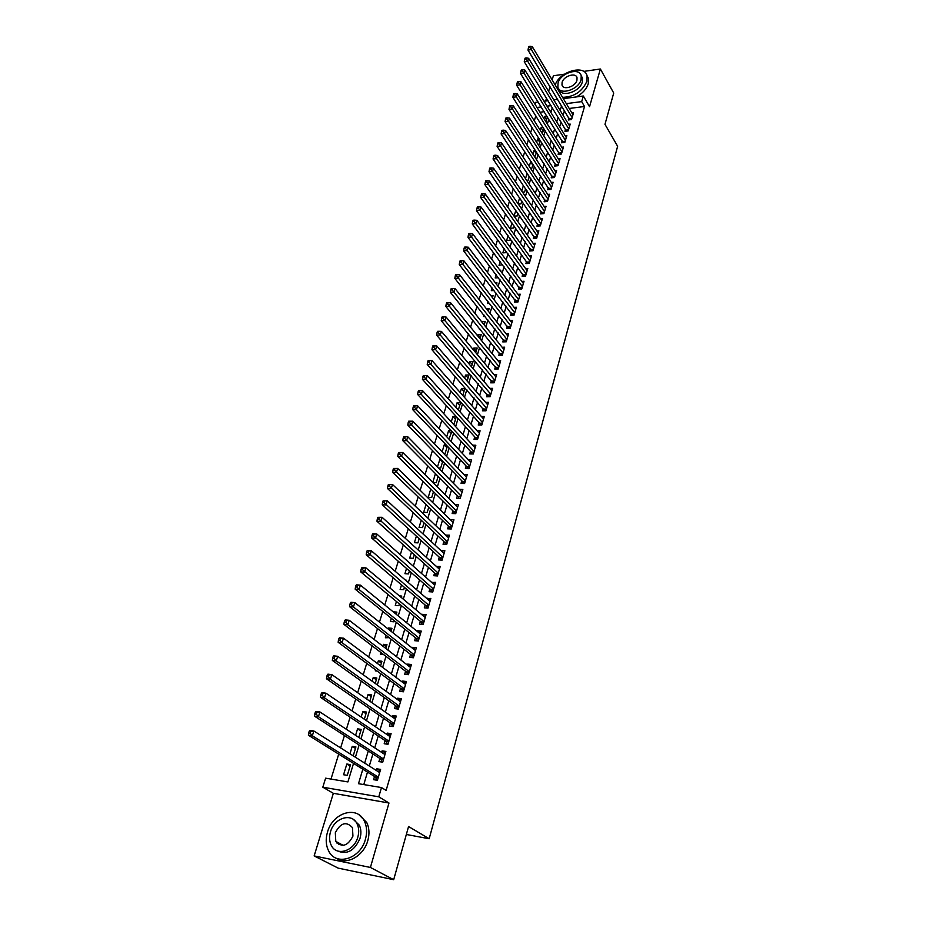 <?xml version="1.0" encoding="UTF-8"?>
<svg xmlns="http://www.w3.org/2000/svg" width="926" height="926" viewBox="0 0 926 926"><rect width="100%" height="100%" fill="white"/><g stroke="black" fill="none" stroke-linecap="round" stroke-linejoin="round"><path stroke-width="1.39" d="M336.74 841.908L336.914 843.054M534.973 104.21L535.541 102.369L538.156 102.01M564.409 74.184L553.401 75.758L552.139 79.867M550.044 86.708L548.609 91.35M546.514 98.191L545.657 101.015M563.344 98.654L583.322 95.991L589.538 106.698L600.384 69.01L613.718 93.04L604.979 124.316L617.63 146.296L429.178 838.748L408.563 826.524L393.689 879.7L338.187 868.137L314.145 855.925L370.412 867.454L388.978 803.004L378.78 796.823L322.815 787.193L325.616 778.176L347.921 781.926L353.535 763.394M388.978 803.004L333.348 793.316L314.145 855.925M333.348 793.316L322.815 787.193M535.83 115.819L534.279 120.82M532.172 127.661L530.586 132.777M528.48 139.618L526.859 144.85M524.753 151.69L523.097 157.038M520.991 163.879L519.289 169.354M517.183 176.183L515.458 181.785M513.351 188.615L511.58 194.344M509.474 201.174L507.656 207.03M505.55 213.848L503.698 219.844M501.603 226.65L499.704 232.785M497.609 239.591L495.665 245.853M493.57 252.659L491.59 259.06M489.495 265.855L487.47 272.406M485.374 279.189L483.303 285.879M481.219 292.662L479.101 299.503M477.017 306.263L474.853 313.266M472.769 320.026L470.558 327.167M468.475 333.916L466.218 341.219M464.134 347.956L461.831 355.422M459.759 362.147L457.398 369.775M455.326 376.488L452.918 384.278M450.858 390.98L448.392 398.944M446.332 405.623L443.82 413.76M441.76 420.439L439.19 428.738M437.13 435.405L434.514 443.89M432.465 450.534L429.78 459.203M427.743 465.824L424.999 474.679M422.962 481.288L420.173 490.329M418.135 496.926L415.288 506.163M413.251 512.738L410.345 522.16M408.32 528.723L405.345 538.353M403.319 544.893L400.287 554.72M398.273 561.237L395.17 571.284M393.168 577.778L389.996 588.033M388.006 594.504L384.765 604.967M382.774 611.426L379.475 622.11M377.495 628.534L374.116 639.449M372.148 645.85L368.698 656.997M366.731 663.375L363.224 674.753M361.256 681.096L357.668 692.717M355.723 699.026L352.054 710.89M350.121 717.175L346.382 729.283M344.449 735.545L340.629 747.907M338.708 754.134L330.999 779.079M600.384 69.01L583.693 71.406M393.689 879.7L370.412 867.454M568.865 117.984L568.275 119.963L571.55 119.558L573.541 112.775L571.909 112.984M565.508 129.327L564.929 131.318L568.205 130.925L570.219 124.096L568.552 124.292M562.14 140.775L561.538 142.789L564.837 142.407L566.862 135.509L565.161 135.705M558.725 152.327L558.123 154.364L561.422 153.994L563.471 147.037L561.735 147.234M555.287 163.995L554.674 166.043L557.984 165.696L560.056 158.67L558.285 158.855M551.803 175.766L551.202 177.838L554.524 177.503L556.607 170.407L554.801 170.592M548.296 187.654L547.683 189.749L551.016 189.425L553.123 182.26L551.271 182.445M544.766 199.646L544.141 201.764L547.486 201.451L549.604 194.228L547.717 194.402M541.189 211.765L540.553 213.894L543.909 213.605L546.062 206.301L544.129 206.475M537.578 223.988L536.941 226.141L540.309 225.863L542.474 218.49L540.506 218.663M533.932 236.338L533.295 238.503L536.675 238.248L538.863 230.805L536.837 230.968M530.251 248.793L529.614 250.992L532.994 250.749L535.205 243.237L533.133 243.388M526.547 261.387L525.887 263.597L529.29 263.378L531.524 255.784L529.394 255.935M522.796 274.096L522.137 276.33L525.54 276.122L527.797 268.459L525.621 268.598M519 286.933L518.34 289.19L521.755 288.993L524.035 281.261L521.813 281.388M515.18 299.885L514.509 302.165L517.935 302.003L520.238 294.179L517.958 294.306M511.314 312.976L510.643 315.28L514.08 315.129L516.407 307.235L514.057 307.351M507.413 326.195L506.73 328.522L510.191 328.394L512.529 320.419L510.122 320.512M503.478 339.541L502.783 341.902L506.256 341.787L508.617 333.73L506.152 333.823M499.496 353.037L498.79 355.41L502.274 355.318L504.67 347.181L502.135 347.25M495.479 366.65L494.773 369.057L498.257 368.976L500.677 360.758L498.072 360.827M491.417 380.412L490.699 382.832L494.206 382.785L496.637 374.486L493.963 374.532M487.308 394.314L486.59 396.768L490.109 396.733L492.574 388.341L489.808 388.376M483.164 408.354L482.434 410.831L485.965 410.82L488.453 402.347L485.606 402.37M478.985 422.545L478.244 425.046L481.786 425.057L484.298 416.503L481.37 416.503M474.749 436.887L474.008 439.41L477.55 439.445L480.096 430.798L477.075 430.775M470.477 451.367L469.725 453.925L473.29 453.983L475.848 445.244L472.735 445.198M466.16 466.01L465.396 468.591L468.973 468.66L471.565 459.828L468.336 459.771M461.785 480.802L461.021 483.407L464.609 483.511L467.225 474.587L463.891 474.506M457.375 495.746L456.599 498.385L460.199 498.512L462.85 489.484L459.4 489.379M452.918 510.851L452.131 513.513L455.742 513.664L458.428 504.554L454.851 504.415M448.415 526.13L447.617 528.815L451.24 528.989L453.948 519.775L450.314 519.683M443.855 541.56L443.056 544.28L446.691 544.476L449.434 535.17L445.753 535.135M439.26 557.163L438.449 559.906L442.096 560.137L444.862 550.727L441.146 550.762M434.607 572.928L433.785 575.706L437.442 575.96L440.232 566.446L436.482 566.55M429.895 588.878L429.062 591.679L432.743 591.969L435.567 582.35L431.771 582.523M425.138 604.991L424.305 607.826L427.986 608.139L430.845 598.416L427.013 598.659M420.335 621.288L419.478 624.159L423.182 624.506L426.064 614.667L422.383 614.343L422.187 614.98M415.473 637.771L414.605 640.676L418.32 641.035L421.237 631.092L417.545 630.745L417.325 631.486M410.554 654.427L409.686 657.367L413.401 657.761L416.364 647.714L412.649 647.332L412.394 648.177M405.576 671.281L404.697 674.255L408.435 674.684L411.422 664.509L407.695 664.092L407.417 665.053M400.553 688.319L399.662 691.328L403.412 691.78L406.433 681.501L402.694 681.061L402.382 682.126M395.46 705.554L394.569 708.598L398.33 709.085L401.386 698.679L397.636 698.204L397.289 699.385M390.321 722.986L389.406 726.065L393.18 726.586L396.282 716.064L392.508 715.555L392.126 716.851M385.112 740.626L384.197 743.728L387.982 744.284L391.108 733.647L387.334 733.103L386.918 734.515M379.845 758.463L378.919 761.6L382.716 762.191L385.887 751.426L382.091 750.847L381.639 752.387M350.097 766.057L346.833 764.031L343.569 774.738L347.273 775.351L350.537 764.621L346.833 764.031M355.457 748.416L352.227 746.344L349.959 753.81M360.758 730.973L357.563 728.855L355.596 735.325M366.001 713.726L362.842 711.573L361.163 717.06M371.187 696.676L368.062 694.477L366.673 699.014M376.315 679.823L373.224 677.566L372.125 681.189M381.385 663.143L378.329 660.851L377.495 663.56M375.562 669.892L375.273 670.864L377.183 671.084M386.397 646.649L383.376 644.322L382.82 646.14M380.875 652.494L380.355 654.219L383.607 654.566M391.351 630.34L388.364 627.967L388.075 628.916M386.119 635.305L385.378 637.759L389.128 637.655M396.259 614.204L393.272 611.901M391.316 618.302L390.344 621.473L393.944 621.809L394.279 620.698M396.444 601.495L395.263 605.372L398.851 605.673L399.384 603.926M401.514 584.885L400.125 589.445L403.701 589.723L404.419 587.35M406.526 568.448L404.928 573.692L408.493 573.935L409.396 570.96M411.48 552.209L409.686 558.1L413.239 558.32L414.327 554.755M416.387 536.142L414.397 542.671L417.939 542.879L419.2 538.724M421.237 520.25L419.05 527.415L422.58 527.588L424.015 522.877M426.029 504.543L423.657 512.321L427.175 512.46L428.784 507.193M430.775 488.997L428.217 497.378L431.724 497.493L433.495 491.683M438.114 476.508L435.417 473.788L432.778 482.434M442.524 461.993L439.862 459.25L437.477 467.04M446.888 447.628L444.248 444.862L442.13 451.819M451.205 433.414L448.601 430.613L446.726 436.759M455.488 419.339L452.907 416.515L451.263 421.862M459.724 405.414L457.166 402.555L455.766 407.127M463.914 391.629L461.38 388.735L460.222 392.543M468.058 377.97L465.558 375.065L464.62 378.121M472.167 364.45L469.69 361.522L468.973 363.837M476.242 351.07L473.776 348.107L473.29 349.715M480.27 337.816L477.828 334.842L477.561 335.733M484.252 324.702L481.775 321.901M479.726 328.614L479.436 329.563L480.467 329.529M483.904 314.933L483.441 316.472L485.074 316.403M488.037 301.39L487.389 303.508L489.599 303.392M492.134 287.986L491.312 290.66L494.067 290.509M496.186 274.709L495.19 277.95L498.477 277.754M500.19 261.572L499.033 265.357L502.494 264.686M504.161 248.573L502.841 252.879L506.152 252.648L506.441 251.698M508.085 235.69L506.615 240.529L509.913 240.285L510.353 238.839M511.985 222.946L510.353 228.294L513.641 228.028L514.219 226.118M515.84 210.318L514.057 216.152L517.333 215.897L518.051 213.512M519.648 197.817L517.912 203.523M523.433 185.443L521.72 191.022M529.232 176.716L527.079 173.475L525.505 178.637M532.763 165.117L530.621 161.853L529.244 166.379M536.258 153.635L534.14 150.359L532.948 154.225M539.719 142.245L537.612 138.958L536.629 142.199M543.145 130.971L541.062 127.661L540.263 130.288M551.364 110.773L549.975 110.958M544.152 111.71L539.974 112.243M353.2 755.859L355.92 746.9L352.227 746.344M358.802 737.42L361.244 729.387L357.563 728.855M364.335 719.213L366.511 712.059L362.842 711.573M369.81 701.213L371.72 694.94L368.062 694.477M375.215 683.423L376.859 678.006L373.224 677.566M380.563 665.84L381.952 661.257L378.329 660.851M385.841 648.466L386.987 644.693L383.376 644.322M391.061 631.289L391.964 628.314L388.364 627.967M396.224 614.308L396.895 612.109L393.295 611.797M401.328 597.513L401.768 596.089L399.395 595.893M406.375 580.915L406.583 580.232L405.484 580.151M432.951 482.596L436.227 482.689L438.16 476.346M438.403 467.989L440.683 468.035L442.767 461.171M440.926 459.273L439.862 459.25M443.751 453.509L445.093 453.532L447.339 446.158M446.124 444.885L444.248 444.862M448.983 439.167L451.853 431.308M451.217 430.625L448.601 430.613M453.867 424.687L456.321 416.607M456.229 416.515L452.907 416.515M458.335 409.975L460.592 402.532L457.166 402.555M462.757 395.425L464.806 388.7L461.38 388.735M467.132 381.026L468.961 374.995L465.558 375.065M471.461 366.777L473.093 361.441L469.69 361.522M475.756 352.667L477.168 348.014L473.776 348.107M479.992 338.719L481.207 334.714L477.828 334.842M484.194 324.899L485.212 321.553L481.844 321.692M488.349 311.24L489.171 308.52L486.312 308.647M492.458 297.709L493.095 295.614L490.93 295.73M496.533 284.317L496.984 282.824L495.468 282.916M500.561 271.052L500.827 270.172L499.936 270.23M518.305 204.114L520.979 203.87L521.847 201.023M522.495 192.157L524.602 191.96L525.609 188.661M526.628 180.315L528.19 180.165L529.325 176.426M530.702 168.578L531.744 168.474L533.006 164.307M531.362 161.784L530.621 161.853M534.719 156.945L536.663 152.292M535.321 150.22L534.14 150.359M538.689 145.417L540.275 140.405M539.233 138.761L537.612 138.958M542.347 133.599L543.851 128.621M543.099 127.418L541.062 127.661M545.923 121.815L547.405 116.954M546.907 116.155L544.476 116.468L543.863 118.493M362.83 769.205L358.489 783.697L381.489 787.551L386.13 790.41L584.526 106.49L569.212 108.469M564.455 110.669L563.089 115.275M561.075 122.047L559.663 126.758M557.649 133.529L556.213 138.356M554.199 145.116L552.729 150.058M550.715 156.818L549.211 161.865M547.197 168.625L545.657 173.799M543.655 180.547L542.08 185.837M540.066 192.585L538.457 197.99M536.443 204.739L534.8 210.271M532.797 217.008L531.107 222.657M529.105 229.393L527.38 235.181M525.378 241.894L523.618 247.809M521.616 254.534L519.822 260.576M517.819 267.29L515.979 273.471M513.988 280.161L512.101 286.481M510.11 293.172L508.189 299.63M506.198 306.309L504.23 312.907M502.251 319.586L500.237 326.322M498.257 332.978L496.209 339.877M494.229 346.521L492.134 353.558M490.155 360.202L488.014 367.39M486.034 374.011L483.847 381.362M481.879 387.971L479.645 395.483M477.677 402.081L475.397 409.743M473.441 416.33L471.102 424.154M469.146 430.729L466.773 438.716M464.817 445.279L462.387 453.439M460.442 459.979L457.953 468.313M456.009 474.841L453.485 483.349M451.541 489.854L448.96 498.547M447.026 505.04L444.376 513.907M442.454 520.377L439.757 529.44M437.836 535.888L435.081 545.136M433.171 551.56L430.358 561.006M428.449 567.418L425.578 577.048M423.68 583.438L420.74 593.277M418.853 599.643L415.855 609.678M413.968 616.022L410.924 626.277M409.037 632.585L405.924 643.049M404.049 649.334L400.865 660.018M399.002 666.28L395.761 677.184M393.897 683.423L390.587 694.546M388.746 700.75L385.355 712.106M383.514 718.287L380.065 729.873M378.236 736.02L374.717 747.849M372.9 753.961L369.3 766.033M367.495 772.11L363.779 784.577M374.521 776.509L373.583 779.68L377.403 780.305L380.598 769.413L376.801 768.812L376.303 770.467M406.34 834.476L429.178 838.748M583.322 95.991L581.678 101.617L566.318 103.631M584.526 106.49L581.678 101.617M381.489 787.551L378.78 796.823M544.013 101.235L548.042 100.691M553.806 99.927L557.683 99.406M551.063 105.633L547.034 106.154M541.201 106.93L537.011 107.474M355.399 757.248L359.103 745.036M360.978 738.855L364.601 726.887M366.488 720.671L370.041 708.946M371.939 702.707L375.412 691.224M377.322 684.951L380.725 673.7M382.635 667.391L385.98 656.372M387.901 650.04L391.166 639.253M393.099 632.898L396.305 622.318M398.238 615.94L401.375 605.581M403.319 599.18L406.387 589.029M408.343 582.604L411.352 572.673M413.309 566.214L416.26 556.48M418.216 550.009L421.11 540.483M423.078 533.989L425.902 524.648M427.881 518.143L430.648 508.999M432.627 502.471L435.347 493.512M437.327 486.96L439.989 478.198M441.98 471.623L444.584 463.035M446.575 456.46L449.122 448.045M451.124 441.447L453.624 433.218M455.627 426.597L458.069 418.54M460.083 411.908L462.468 404.025M464.482 397.381L466.831 389.649M468.845 382.994L471.137 375.435M473.163 368.768L475.397 361.36M477.422 354.681L479.622 347.435M481.647 340.745L483.8 333.649M485.837 326.947L487.933 320.002M489.97 313.301L492.03 306.506M494.067 299.781L496.081 293.137M498.119 286.4L500.098 279.895M502.135 273.158L504.068 266.792M506.105 260.056L507.992 253.828M510.041 247.068L511.893 240.98M513.942 234.22L515.747 228.271M517.796 221.499L519.567 215.677M521.616 208.906L523.34 203.211M525.401 196.428L527.079 190.86M529.14 184.077L530.795 178.625M532.844 171.842L534.464 166.518M536.524 159.723L538.099 154.526M540.159 147.72L541.698 142.639M543.759 135.844L545.264 130.879M547.324 124.072L548.805 119.211M550.866 112.405L552.301 107.671M561.55 105.842L560.172 110.449M558.135 117.232L556.723 121.954M554.697 128.737L553.239 133.576M551.213 140.358L549.731 145.301M547.706 152.072L546.19 157.142M544.152 163.914L542.601 169.088M540.576 175.859L538.99 181.16M536.964 187.92L535.344 193.337M533.318 200.097L531.651 205.641M529.637 212.39L527.936 218.061M525.91 224.81L524.174 230.609M522.16 237.345L520.389 243.272M518.363 249.997L516.546 256.062M514.532 262.787L512.68 268.98M510.666 275.693L508.768 282.025M506.765 288.738L504.82 295.209M502.818 301.911L500.839 308.52M498.836 315.21L496.811 321.97M494.808 328.649L492.736 335.548M490.745 342.215L488.627 349.276M486.636 355.931L484.472 363.142M482.481 369.787L480.281 377.148M478.291 383.781L476.033 391.304M474.054 397.925L471.751 405.611M469.771 412.22L467.422 420.068M465.454 426.655L463.046 434.676M461.079 441.251L458.625 449.434M456.657 455.997L454.157 464.354M452.201 470.894L449.642 479.436M447.686 485.965L445.07 494.681M443.126 501.186L440.452 510.087M438.507 516.581L435.787 525.667M433.854 532.137L431.076 541.409M429.143 547.856L426.307 557.336M424.374 563.76L421.48 573.437M419.559 579.838L416.607 589.712M414.686 596.101L411.676 606.171M409.767 612.537L406.688 622.828M404.789 629.159L401.641 639.658M399.754 645.966L396.536 656.684M394.661 662.97L391.374 673.92M389.499 680.17L386.154 691.34M384.29 697.567L380.875 708.969M379.023 715.161L375.539 726.806M373.687 732.964L370.134 744.84M368.293 750.974L364.659 763.105M380.158 770.941L376.801 768.812M546.537 119.79L544.476 116.468M385.413 753.035L382.091 750.847M390.61 735.337L387.334 733.103M395.761 717.835L392.508 715.555M400.842 700.531L397.636 698.204M405.866 683.423L402.694 681.061M410.831 666.512L407.695 664.092M415.751 649.786L412.649 647.332M420.612 633.245L417.545 630.745M425.416 616.89L422.383 614.343M430.173 600.708L427.164 598.127M434.873 584.7L431.898 582.072M439.526 568.877L436.586 566.203M444.121 553.216L441.216 550.507M448.682 537.717L445.8 534.985M453.184 522.391L450.337 519.613M309.249 731.158L308.636 733.068L310.222 733.299L310.835 731.39L309.249 731.158L309.909 730.406L313.856 730.984L379.672 772.585M310.835 731.39L313.856 730.984L312.328 735.776L308.37 735.198L375.261 776.96L377.171 780.271M378.329 777.122L312.328 735.776L310.222 733.299M379.128 772.238L379.799 772.157M308.636 733.068L308.37 735.198M327.515 832.023C325.489 838.991 325.859 845.264 328.603 850.855C335.733 866.539 360.434 858.992 365.423 839.315C367.275 832.601 366.939 826.571 364.427 821.212C357.332 805.099 332.723 812.496 327.515 832.023M336.647 858.367C346.787 865.497 363.779 855.879 367.796 840.634C369.636 833.921 369.3 827.902 366.777 822.554L359.149 814.938M353.524 819.579L359.311 825.17C361.14 829.048 361.383 833.423 360.04 838.285C354.6 850.786 347.019 854.976 337.284 850.867M330.501 831.814C329.066 836.826 329.32 841.329 331.265 845.322C336.404 856.677 354.207 851.249 357.841 837.069C359.195 832.196 358.952 827.821 357.123 823.943C352.007 812.357 334.251 817.716 330.501 831.814M352.933 836.132L352.459 827.624C346.301 821.061 340.583 822.774 335.316 832.74L335.802 841.398C341.983 847.88 347.69 846.121 352.933 836.132M338.129 842.648L338.789 844.57M562.557 97.323C574.016 97.01 582.118 91.674 586.864 81.338L587.084 75.944C584.792 64.079 559.431 71.452 555.195 85.007M576.389 96.917C582.535 93.457 586.482 89.081 588.253 83.768L588.461 78.374L586.922 75.411M581.181 75.701L582.5 78.05L582.338 81.963C579.954 91.917 561.087 97.878 559.235 89.359M558.042 82.958L557.869 86.998C559.524 95.702 578.634 89.776 581.053 79.729L581.215 75.816C579.526 67.031 560.508 72.98 558.042 82.958M576.933 80.307L577.037 77.772C575.949 72.124 563.691 75.944 562.094 82.391L561.989 84.972C563.054 90.586 575.37 86.778 576.933 80.307M315.361 712.117L314.747 714.015L316.333 714.235L316.935 712.337L315.361 712.117L315.986 711.423L319.921 711.967L384.961 754.563M316.935 712.337L319.921 711.967L318.417 716.701L314.47 716.145L380.586 758.926L382.415 762.144M383.642 759.042L318.417 716.701L316.333 714.235M314.747 714.015L314.47 716.145M321.391 693.319L320.79 695.195L322.364 695.391L322.954 693.528L321.391 693.319L322.005 692.671L325.929 693.18L390.205 736.737M322.954 693.528L325.929 693.18L324.436 697.857L320.5 697.347L385.841 741.101L387.589 744.226M388.897 741.17L324.436 697.857L322.364 695.391M320.79 695.195L320.5 697.347M327.341 674.753L326.751 676.605L328.313 676.79L328.904 674.938L327.341 674.753L327.943 674.151L331.844 674.626L395.379 719.12M328.904 674.938L331.844 674.626L330.374 679.244L326.461 678.77L391.027 723.484L392.717 726.516M394.082 723.507L330.374 679.244L328.313 676.79M326.751 676.605L326.461 678.77M333.221 656.407L332.642 658.236L334.205 658.409L334.784 656.58L333.221 656.407L333.8 655.863L337.701 656.291L400.495 701.711M334.784 656.58L337.701 656.291L336.242 660.851L332.341 660.412L396.166 706.063L397.775 709.015M399.222 706.04L336.242 660.851L334.205 658.409M332.642 658.236L332.341 660.412M339.032 638.292L338.453 640.097L340.016 640.248L340.594 638.454L339.032 638.292L339.599 637.783L343.477 638.176L405.553 684.488M340.594 638.454L343.477 638.176L342.041 642.69L338.152 642.285L401.247 688.84L402.798 691.71M404.292 688.782L342.041 642.69L340.016 640.248M338.453 640.097L338.152 642.285M344.773 620.385L344.206 622.168L345.757 622.318L346.324 620.536L344.773 620.385L345.317 619.922L349.195 620.281L410.554 667.472M346.324 620.536L349.195 620.281L347.771 624.737L343.893 624.367L406.271 671.801L407.753 674.603M409.304 671.709L347.771 624.737L345.757 622.318M344.206 622.168L343.893 624.367M350.456 602.699L349.889 604.458L351.429 604.585L351.996 602.826L350.456 602.699L350.977 602.282L354.832 602.606L415.496 650.631M351.996 602.826L354.832 602.606L353.431 607.005L349.577 606.669L411.237 654.971L412.66 657.692M414.269 654.821L353.431 607.005L351.429 604.585M349.889 604.458L349.577 606.669M356.059 585.22L355.503 586.957L357.042 587.072L357.598 585.336L356.568 584.838L360.411 585.139L420.392 633.986M357.598 585.336L360.411 585.139L359.022 589.48L355.179 589.179L416.144 638.315L417.51 640.966M419.177 638.13L359.022 589.48L357.042 587.072M355.503 586.957L355.179 589.179M361.591 567.951L361.047 569.664L362.575 569.768L363.131 568.055L362.089 567.615L365.92 567.87L425.231 617.526M363.131 568.055L365.92 567.87L364.555 572.164L360.723 571.898L420.994 621.844L422.314 624.425M424.027 621.624L362.575 569.768M361.047 569.664L360.723 571.898M367.066 550.877L366.522 552.579L368.062 552.672L368.606 550.97L367.553 550.576L371.372 550.808L430.011 601.252M368.606 550.97L371.372 550.808L370.018 555.056L366.198 554.813L425.798 605.558L427.071 608.069M428.819 605.303L368.062 552.672M366.522 552.579L366.198 554.813M372.483 534.001L371.939 535.679L373.467 535.76L374.011 534.082L372.946 533.746L376.755 533.955L434.745 585.139M374.011 534.082L376.755 533.955L375.412 538.145L371.604 537.937L430.555 589.445L431.771 591.888M433.565 589.156L373.467 535.76M371.939 535.679L371.604 537.937M377.831 517.333L377.299 518.988L378.815 519.058L379.347 517.403L377.831 517.333L382.079 517.287L439.422 569.212M379.347 517.403L382.079 517.287L380.748 521.431L376.951 521.257L435.243 573.507L436.424 575.891M438.264 573.182L378.815 519.058M377.299 518.988L376.951 521.257M383.121 500.85L382.588 502.482L384.105 502.54L384.626 500.908L383.121 500.85L387.334 500.804L444.052 553.459M384.626 500.908L387.334 500.804L386.026 504.913L382.241 504.763L439.896 557.753L441.031 560.068M442.906 557.383L384.105 502.54M382.588 502.482L382.241 504.763M388.341 484.553L387.82 486.173L389.325 486.219L389.846 484.599L388.341 484.553L392.531 484.518L448.635 537.879M389.846 484.599L392.531 484.518L391.235 488.581L387.473 488.453L444.492 542.15L445.58 544.419M447.49 541.756L389.325 486.219M387.82 486.173L387.473 488.453M393.504 468.44L392.994 470.049L394.499 470.084L395.008 468.475L393.504 468.44L397.671 468.417L453.161 522.461M395.008 468.475L397.671 468.417L396.397 472.434L392.636 472.341L449.041 526.732L450.094 528.931M452.038 526.304L394.499 470.084M392.994 470.049L392.636 472.341M398.62 452.525L398.111 454.11L399.604 454.134L400.113 452.548L398.62 452.525L402.752 452.501L457.641 507.205M400.113 452.548L402.752 452.501L401.49 456.472L397.74 456.402L453.543 511.465L454.55 513.617M456.53 511.002L399.604 454.134M398.111 454.11L397.74 456.402M403.667 436.771L403.157 438.345L404.662 438.357L405.16 436.783L403.667 436.771L407.776 436.771L462.074 492.111M405.16 436.783L407.776 436.771L406.526 440.683L402.798 440.649L457.988 496.371L458.972 498.466M460.974 495.873L404.662 438.357M403.157 438.345L402.798 440.649M408.655 421.203L408.158 422.754L409.651 422.754L410.149 421.203L408.655 421.203L412.741 421.203L466.472 477.179M410.149 421.203L412.741 421.203L411.514 425.08L407.787 425.069L462.398 481.427L463.347 483.476M465.373 480.895L409.651 422.754M408.158 422.754L407.787 425.069M469.725 466.079L416.434 409.651L417.661 405.82L470.813 462.41M467.665 468.637L466.762 466.646L412.73 409.662L416.434 409.651L414.593 407.336L415.079 405.796L413.598 405.808L413.1 407.336L414.593 407.336M413.1 407.336L412.73 409.662M417.661 405.82L415.079 405.796M474.031 451.425L421.307 394.383L422.522 390.598L475.107 447.779M471.947 453.96L471.068 452.015L417.614 394.43L421.307 394.383L419.466 392.08L419.953 390.564L418.483 390.587L417.996 392.103L419.466 392.08M417.996 392.103L417.614 394.43M422.522 390.598L419.953 390.564M478.302 436.91L426.122 379.301L427.326 375.551L479.355 433.31M476.184 439.433L475.339 437.535L422.441 379.359L426.122 379.301L424.305 376.998L424.779 375.505L423.309 375.528L422.823 377.021L424.305 376.998M422.823 377.021L422.441 379.359M427.326 375.551L424.779 375.505M482.515 422.557L430.891 364.369L432.072 360.665L483.569 418.992M480.386 425.057L479.564 423.205L427.222 364.45L430.891 364.369L429.074 362.078L429.548 360.596L428.09 360.631L427.604 362.112L429.074 362.078M427.604 362.112L427.222 364.45M432.072 360.665L429.548 360.596M486.694 408.343L435.602 349.611L436.771 345.942L487.724 404.812M484.541 410.831L431.944 349.715L435.602 349.611L433.796 347.331L434.271 345.861L432.812 345.907L432.338 347.366L433.796 347.331M432.338 347.366L431.944 349.715M436.771 345.942L434.271 345.861M490.826 394.279L440.267 335.004L441.424 331.381L491.856 390.784M488.65 396.745L436.621 335.131L440.267 335.004L438.473 332.735L438.936 331.276L437.477 331.334L437.014 332.781L438.473 332.735M437.014 332.781L436.621 335.131M441.424 331.381L438.936 331.276M494.912 380.355L444.874 320.558L446.019 316.97L495.931 376.905M492.725 382.808L441.239 320.709L444.874 320.558L443.103 318.289L443.554 316.854L442.107 316.923L441.644 318.359L443.103 318.289M441.644 318.359L441.239 320.709M446.019 316.97L443.554 316.854M498.964 366.58L449.434 306.263L450.568 302.721L499.971 363.154M496.753 369.011L445.823 306.448L449.434 306.263L447.675 304.006L448.126 302.594L446.679 302.663L446.216 304.087L447.675 304.006M446.216 304.087L445.823 306.448M450.568 302.721L448.126 302.594M502.968 352.933L453.948 292.13L455.071 288.623L503.964 349.542M500.746 355.352L450.349 292.327L453.948 292.13L452.189 289.884L452.64 288.472L451.205 288.553L450.754 289.965L452.189 289.884M450.754 289.965L450.349 292.327M455.071 288.623L452.64 288.472M506.939 339.425L458.416 278.147L459.527 274.663L507.923 336.08M504.693 341.833L454.816 278.367L458.416 278.147L456.668 275.902L457.12 274.513L455.673 274.605L455.233 275.994L456.668 275.902M455.233 275.994L454.816 278.367M459.527 274.663L457.12 274.513M510.874 326.056L462.838 264.304L463.938 260.866L511.846 322.734M508.605 328.452L459.25 264.547L462.838 264.304L461.102 262.07L461.542 260.692L460.106 260.796L459.666 262.162L461.102 262.07M459.666 262.162L459.25 264.547M463.938 260.866L461.542 260.692M514.763 312.826L467.202 250.61L468.29 247.207L515.724 309.539M512.483 315.199L463.637 250.865L467.202 250.61L465.477 248.388L465.917 247.022L464.482 247.126L464.053 248.492L465.477 248.388M464.053 248.492L463.637 250.865M468.29 247.207L465.917 247.022M518.606 299.711L471.531 237.056L472.607 233.688L519.567 296.459M516.314 302.084L467.977 237.334L471.531 237.056L469.818 234.845L470.246 233.491L468.822 233.607L468.394 234.949L469.818 234.845M468.394 234.949L467.977 237.334M472.607 233.688L470.246 233.491M522.426 286.736L475.814 223.652L476.878 220.319L523.375 283.506M520.123 289.086L472.26 223.942L475.814 223.652L474.112 221.441L474.529 220.11L473.117 220.226L472.688 221.557L474.112 221.441M472.688 221.557L472.26 223.942M476.878 220.319L474.529 220.11M526.2 273.888L480.05 210.376L481.103 207.077L527.137 270.693M523.885 276.226L476.508 210.688L480.05 210.376L478.348 208.176L478.777 206.857L477.365 206.984L476.936 208.304L478.348 208.176M476.936 208.304L476.508 210.688M481.103 207.077L478.777 206.857M529.938 261.155L484.24 197.238L485.282 193.974L530.864 257.995M527.612 263.482L480.721 197.574L484.24 197.238L482.562 195.05L482.978 193.742L481.566 193.881L481.15 195.189L482.562 195.05M481.15 195.189L480.721 197.574M485.282 193.974L482.978 193.742M533.642 248.562L488.396 184.239L489.426 181.01L534.568 245.425M531.304 250.877L484.877 184.598L488.396 184.239L486.717 182.052L487.134 180.767L485.722 180.906L485.317 182.202L486.717 182.052M485.317 182.202L484.877 184.598M489.426 181.01L487.134 180.767M537.312 236.072L492.505 171.379L493.523 168.173L538.226 232.97M534.962 238.376L488.997 171.75L492.505 171.379L490.838 169.192L491.243 167.919L489.842 168.069L489.437 169.342L490.838 169.192M489.437 169.342L488.997 171.75M493.523 168.173L491.243 167.919M540.946 223.71L496.567 158.635L497.575 155.475L541.849 220.643M538.585 226.013L493.072 159.029L496.567 158.635L494.912 156.471L495.317 155.198L493.917 155.36L493.512 156.621L494.912 156.471M493.512 156.621L493.072 159.029M497.575 155.475L495.317 155.198M544.546 211.464L500.596 146.03L501.591 142.893L545.437 208.431M542.173 213.756L497.112 146.435L500.596 146.03L498.94 143.866L499.345 142.616L497.956 142.778L497.551 144.028L498.94 143.866M497.551 144.028L497.112 146.435M501.591 142.893L499.345 142.616M548.099 199.345L504.577 133.552L505.561 130.45L548.991 196.324M545.727 201.613L501.105 133.969L504.577 133.552L502.934 131.388L503.339 130.149L501.95 130.323L501.556 131.561L502.934 131.388M501.556 131.561L501.105 133.969M505.561 130.45L503.339 130.149M551.63 187.33L508.524 121.19L509.497 118.123L552.509 184.343M549.245 189.599L505.064 121.63L508.524 121.19L506.892 119.037L507.286 117.81L505.909 117.996L505.515 119.222L506.892 119.037M505.515 119.222L505.064 121.63M509.497 118.123L507.286 117.81M555.125 175.431L512.425 108.955L513.398 105.911L555.994 172.468M552.729 177.688L508.987 109.407L512.425 108.955L510.805 106.814L511.198 105.599L509.821 105.784L509.427 106.999L510.805 106.814M509.427 106.999L508.987 109.407M513.398 105.911L511.198 105.599M558.598 163.647L516.291 96.836L517.252 93.827L559.454 160.707M556.19 165.881L512.865 97.311L516.291 96.836L514.682 94.707L515.064 93.503L513.698 93.7L513.305 94.892L514.682 94.707M513.305 94.892L512.865 97.311M517.252 93.827L515.064 93.503M562.024 151.968L520.123 84.845L521.072 81.87L562.881 149.063M559.617 154.202L516.696 85.331L520.123 84.845L518.525 82.727L518.907 81.534L517.53 81.719L517.148 82.912L518.525 82.727M517.148 82.912L516.696 85.331M521.072 81.87L518.907 81.534M565.427 140.393L523.919 72.969L524.857 70.017L566.272 137.523M563.008 142.616L520.505 73.467L523.919 72.969L522.322 70.851L522.704 69.67L521.338 69.878L520.956 71.047L522.322 70.851M520.956 71.047L520.505 73.467M524.857 70.017L522.704 69.67M568.795 128.934L527.67 61.209L528.607 58.292L569.629 126.086M566.365 131.145L524.266 61.729L527.67 61.209L526.084 59.102L526.454 57.933L525.1 58.141L524.729 59.31L526.084 59.102M524.729 59.31L524.266 61.729M528.607 58.292L526.454 57.933M572.129 117.579L531.385 49.564L532.311 46.67L572.962 114.755M569.698 119.778L527.994 50.097L531.385 49.564L529.811 47.457L530.181 46.3L528.827 46.508L528.457 47.666L529.811 47.457M528.457 47.666L527.994 50.097M532.311 46.67L530.181 46.3M378.155 777.736L375.574 777.308M378.236 777.446L375.261 776.96M383.457 759.679L380.887 759.285M383.549 759.389L380.586 758.926M388.7 741.83L386.13 741.46M388.793 741.541L385.841 741.101M393.886 724.19L391.328 723.843M393.978 723.889L391.027 723.484M399.013 706.758L396.455 706.422M399.106 706.445L396.166 706.063M404.083 689.511L401.537 689.199M404.176 689.199L401.247 688.84M409.084 672.461L406.549 672.172M409.188 672.137L406.271 671.801M414.038 655.608L411.514 655.342M414.142 655.272L411.237 654.971M418.934 638.94L416.422 638.685M419.038 638.593L416.144 638.315M423.784 622.446L421.272 622.226M423.888 622.11L420.994 621.844M428.576 606.148L426.076 605.94M428.68 605.801L425.798 605.558M433.31 590.012L430.821 589.827M433.414 589.665L430.555 589.445M437.998 574.062L435.521 573.9M438.102 573.703L435.243 573.507M442.64 558.285L440.163 558.135M442.744 557.927L439.896 557.753M447.223 542.682L444.758 542.543M447.327 542.312L444.492 542.15M451.761 527.241L449.295 527.125M451.865 526.871L449.041 526.732M456.252 511.962L453.798 511.858M456.356 511.58L453.543 511.465M460.685 496.845L458.243 496.764M460.801 496.463L457.988 496.371M465.084 481.89L462.653 481.821M465.199 481.508L462.398 481.427M469.424 467.098L467.005 467.04M469.551 466.704L466.762 466.646M473.73 452.455L471.311 452.42M473.846 452.05L471.068 452.015M477.99 437.963L475.582 437.94M478.105 437.558L475.339 437.535M482.203 423.622L479.807 423.61M482.33 423.205L479.564 423.205M486.381 409.419L483.985 409.431M486.497 409.014L483.742 409.026M490.502 395.367L488.118 395.39M490.63 394.951L487.886 394.985M494.588 381.466L492.215 381.5M494.715 381.049L491.984 381.084M498.639 367.703L496.267 367.749M498.755 367.275L496.035 367.333M502.644 354.068L500.283 354.137M502.772 353.639L500.052 353.72M506.603 340.583L504.253 340.652M506.73 340.143L504.022 340.236M510.527 327.225L508.189 327.306M510.654 326.785L507.957 326.89M514.416 313.995L512.078 314.099M514.543 313.555L511.858 313.683M518.259 300.904L515.932 301.019M518.398 300.464L515.713 300.591M522.067 287.94L519.752 288.067M522.206 287.488L519.532 287.639M525.841 275.091L523.526 275.23M525.98 274.652L523.317 274.814M529.579 262.382L527.276 262.533M529.718 261.931L527.056 262.104M533.283 249.788L530.98 249.951M533.411 249.337L530.772 249.522M536.941 237.322L534.649 237.496M537.08 236.859L534.441 237.068M540.576 224.972L538.284 225.157M540.715 224.509L538.075 224.729M544.164 212.737L541.895 212.934M544.303 212.274L541.687 212.505M547.729 200.618L545.46 200.826M547.868 200.155L545.252 200.398M551.259 188.615L548.991 188.835M551.398 188.152L548.794 188.395M554.743 176.727L552.498 176.959M554.882 176.253L552.29 176.519M558.204 164.944L555.959 165.187M558.343 164.481L555.762 164.747M561.642 153.276L559.397 153.531M561.781 152.802L559.2 153.091M565.034 141.724L562.8 141.979M565.173 141.238L562.603 141.539M568.402 130.265L566.18 130.531M568.541 129.779L565.983 130.091M571.736 118.922L569.513 119.188M571.874 118.435L569.328 118.748M343.268 845.392L335.802 841.398M359.311 825.17L357.123 823.943M364.427 821.212L366.777 822.554M562.927 86.569L561.989 84.972M582.5 78.05L581.215 75.816M587.084 75.944L588.461 78.374"/></g></svg>
